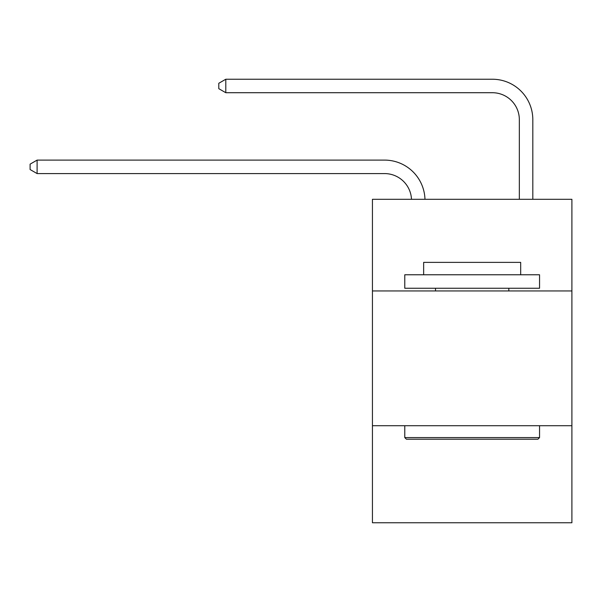 <?xml version="1.0" encoding="UTF-8"?>
<svg xmlns="http://www.w3.org/2000/svg" width="602" height="602" viewBox="0 0 602 602"><rect width="100%" height="100%" fill="white"/><g stroke="black" fill="none" stroke-linecap="round" stroke-linejoin="round"><path stroke-width="0.9" d="M571.9 290.947L571.9 199.3L372.435 199.3L372.435 290.947L571.9 290.947L571.9 522.762L372.435 522.762L372.435 290.947M571.9 425.719L372.435 425.719M384.558 173.579A26.955 26.955 0 0 1 411.49 199.3A26.955 26.955 0 0 0 384.558 173.579A26.955 26.955 0 0 1 411.49 199.3A26.955 26.955 0 0 0 384.558 173.579A26.955 26.955 0 0 1 411.49 199.3A26.955 26.955 0 0 0 384.558 173.579A26.955 26.955 0 0 1 411.49 199.3A26.955 26.955 0 0 0 384.558 173.579A26.955 26.955 0 0 1 411.49 199.3A26.955 26.955 0 0 0 384.558 173.579A26.955 26.955 0 0 1 411.49 199.3A26.955 26.955 0 0 0 384.558 173.579A26.955 26.955 0 0 1 411.49 199.3A26.955 26.955 0 0 0 384.558 173.579A26.955 26.955 0 0 1 411.49 199.3A26.955 26.955 0 0 0 384.558 173.579A26.955 26.955 0 0 1 411.49 199.3A26.955 26.955 0 0 0 384.558 173.579A26.955 26.955 0 0 1 411.49 199.3A26.955 26.955 0 0 0 384.558 173.579A26.955 26.955 0 0 1 411.49 199.3A26.955 26.955 0 0 0 384.558 173.579A26.955 26.955 0 0 1 411.49 199.3A26.955 26.955 0 0 0 384.558 173.579L37.106 173.579L30.1 169.538L30.1 164.15L37.106 160.102L384.558 160.102A40.432 40.432 0 0 1 424.974 199.3M519.338 199.3L519.338 119.67A26.955 26.955 0 0 0 492.383 92.716L225.795 92.716L218.789 88.675L218.789 83.279L225.795 79.238L492.383 79.238A40.432 40.432 0 0 1 532.815 119.67L532.815 199.3M406.395 439.197L404.777 437.579L539.55 437.579L537.94 439.197L406.395 439.197M539.55 274.775L539.55 288.253L404.777 288.253L404.777 274.775L539.55 274.775M423.65 274.775L423.65 262.374L520.685 262.374L520.685 274.775M539.55 425.719L539.55 437.579M404.777 425.719L404.777 437.579M508.825 288.253L508.825 290.947M435.509 288.253L435.509 290.947M37.106 173.579L37.106 160.102L384.558 160.102M519.338 119.67A26.955 26.955 0 0 0 492.383 92.716A26.955 26.955 0 0 1 519.338 119.67A26.955 26.955 0 0 0 492.383 92.716A26.955 26.955 0 0 1 519.338 119.67A26.955 26.955 0 0 0 492.383 92.716A26.955 26.955 0 0 1 519.338 119.67A26.955 26.955 0 0 0 492.383 92.716A26.955 26.955 0 0 1 519.338 119.67A26.955 26.955 0 0 0 492.383 92.716A26.955 26.955 0 0 1 519.338 119.67A26.955 26.955 0 0 0 492.383 92.716A26.955 26.955 0 0 1 519.338 119.67A26.955 26.955 0 0 0 492.383 92.716A26.955 26.955 0 0 1 519.338 119.67A26.955 26.955 0 0 0 492.383 92.716A26.955 26.955 0 0 1 519.338 119.67A26.955 26.955 0 0 0 492.383 92.716A26.955 26.955 0 0 1 519.338 119.67A26.955 26.955 0 0 0 492.383 92.716A26.955 26.955 0 0 1 519.338 119.67A26.955 26.955 0 0 0 492.383 92.716A26.955 26.955 0 0 1 519.338 119.67A26.955 26.955 0 0 0 492.383 92.716M225.795 92.716L225.795 79.238L492.383 79.238"/></g></svg>
